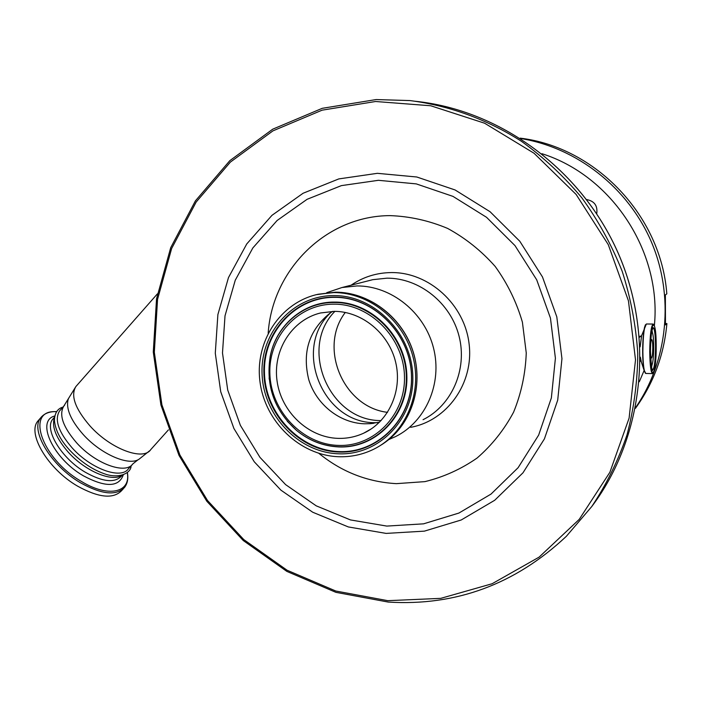 <?xml version="1.0" encoding="UTF-8"?>
<svg xmlns="http://www.w3.org/2000/svg" width="702" height="702" viewBox="0 0 702 702"><rect width="100%" height="100%" fill="white"/><g stroke="black" fill="none" stroke-linecap="round" stroke-linejoin="round"><path stroke-width="1.05" d="M123.394 488.689L121.595 490.663C113.294 499.227 98.657 497.736 77.685 486.196C48.017 469.217 26.72 433.283 37.987 420.928L38.97 419.787M54.607 417.26C51.29 426.219 55.844 437.864 68.261 452.193C85.188 471.156 112.127 482.397 122.025 475.28M60.275 410.179L59.468 411.091C54.3 419.743 58.512 431.993 72.104 447.841C90.9 468.971 121.121 479.738 128.405 468.787L131.95 464.873M318.866 453.352C341.672 471.911 367.497 482.011 396.358 483.652L424.938 481.625C443.673 477.044 461.047 469.19 477.07 458.055C491.9 445.208 504.071 429.922 513.574 412.206C521.261 393.445 525.482 373.701 526.254 352.966L522.402 322.157C516.514 302 507.449 283.441 495.208 266.47C481.397 250.86 465.531 238.18 447.613 228.413C428.94 220.595 409.749 216.33 390.049 215.619C325.974 215.804 272.306 269.919 268.182 333.169M351.105 285.196C363.145 276.957 376.579 272.745 391.391 272.569C428.957 272.148 464.566 304.387 469.094 343.822C474.034 383.222 447.086 420.796 410.635 427.325M326.728 292.673L341.997 287.522L356.993 285.933C391.251 285.758 424.578 312.416 433.494 347.92C442.611 383.371 425.868 421.612 395.542 436.6L388.829 439.54M338.417 456.712C299.675 455.3 264.926 421.63 259.977 381.677C254.659 341.769 280.291 302.299 318.252 294.235L333.836 292.594C369.252 292.462 403.799 320.244 413.074 357.16C422.56 394.033 405.247 433.704 373.894 449.14C362.723 454.633 350.895 457.16 338.417 456.712M337.908 438.364C308.213 437.416 281.309 411.872 277.088 381.195C272.595 350.544 291.681 319.954 320.498 312.978L334.354 311.355C362.065 311.372 388.855 333.397 395.665 362.267C402.65 391.093 388.531 421.814 363.671 433.187C355.51 436.925 346.92 438.653 337.908 438.364M379.536 422.174L370.147 423.683L364.461 423.797C339.61 423.034 316.356 404.449 308.775 379.712C301.974 352.097 309.161 329.817 330.352 312.89L332.678 311.363M387.548 412.346C343.322 407.221 318.182 347.648 345.287 312.451M586.723 199.579C594.471 201.114 597.806 205.818 596.735 213.706M520.156 138.145C595.296 147.051 661.038 215.391 666.821 293.848L665.373 294.928L665.461 324.903L666.9 323.587C663.995 355.098 653.509 383.353 635.442 408.336M665.566 323.578L666.9 323.587M651.272 365.803L651.649 365.689C652.948 363.355 653.65 357.037 653.737 346.735C653.641 338.452 653.071 333.503 652.044 331.906L651.684 331.8M650.421 350.087C650.508 355.028 650.859 357.687 651.491 358.064C652.272 357.309 652.702 353.843 652.772 347.674C652.702 342.664 652.342 339.952 651.702 339.54C651.07 339.935 650.657 342.576 650.456 347.481M127.369 472.402C128.457 478.536 127.501 483.555 124.5 487.469C116.242 495.989 101.623 494.462 80.651 482.879C50.992 465.847 29.624 429.931 40.839 417.637L41.787 416.54M127.246 472.507C131.213 492.488 108.564 498.095 81.485 481.484C40.97 458.432 24.965 408.766 56.695 411.767M123.298 474.85C118.884 487.293 105.581 487.609 83.362 475.798C52.887 458.371 35.688 420.612 54.861 415.961M122.236 475.219L121.288 476.254C114.531 483.195 102.58 481.879 85.433 472.314C61.276 458.336 43.761 429.106 52.869 419.085L54.633 417.049M64.628 405.168L63.821 406.089C58.705 414.68 62.952 426.913 76.579 442.778C95.419 463.917 125.605 474.789 132.827 463.908L138.092 459.722M68.691 398.157L68.112 399.596C65.83 408.81 70.867 420.445 83.231 434.529C101.035 454.378 129.071 466.382 139.11 459.161L149.859 450.596M76.685 385.626L75.851 386.583C70.446 395.638 75.184 408.792 90.084 426.044C110.697 449.052 143.305 461.144 150.772 449.578L168.419 429.878M387.785 600.675L335.784 591.023L287.083 570.235L243.761 539.566L207.555 500.552L179.905 454.993L161.908 404.852L154.326 352.246L157.546 299.385L171.621 248.543L196.165 202.036L230.37 162.101L272.946 130.862L322.104 110.17L375.596 101.5L430.747 105.765L484.591 123.21L534.047 153.247L576.14 194.463L608.274 244.638L628.457 300.877L635.503 359.863L629.106 418.111L609.88 472.271L579.211 519.392L539.127 557.116L492.084 583.748L440.742 598.358L387.785 600.675M591.689 506.633C643.453 438.101 655.08 337.32 618.199 253.15C581.23 169.006 499.648 109.766 414.873 101.237C499.596 109.749 581.221 169.006 618.199 253.211C655.089 337.443 643.401 438.25 591.628 506.721M376.158 99.561L409.845 100.57C448.85 105.475 487.012 119.287 521.577 141.392C543.839 157.546 563.934 176.36 581.861 197.841C598.288 220.612 611.732 245.095 622.191 271.297C630.791 298.157 635.977 325.544 637.758 353.457C637.556 381.318 633.967 408.459 627 434.889C618.19 460.573 606.449 484.459 591.768 506.537L566.356 536.302C515.198 584.327 455.817 606.247 388.232 602.07L335.872 592.33L286.855 571.402L243.252 540.531L206.827 501.272L179.019 455.422L160.916 404.975L153.282 352.044L156.537 298.85L170.7 247.692L195.41 200.869L229.844 160.653L272.727 129.177L322.244 108.319L376.123 99.561L409.845 100.57M386.144 533.406L348.324 526.939L312.715 512.232L280.897 490.136L254.256 461.776L233.906 428.474L220.726 391.742L215.286 353.211L217.883 314.575L228.483 277.58L246.753 243.945L271.972 215.33L303.124 193.234L338.812 178.913L377.351 173.324L416.812 177.001L455.098 189.97L490.093 211.741L519.796 241.251L542.479 276.948L556.8 316.848L561.951 358.696L557.713 400.131L544.427 438.864L522.981 472.815L494.699 500.272L461.232 519.98L424.403 531.133L386.144 533.406M386.82 526.088L350.465 519.928L316.216 505.835L285.609 484.626L259.968 457.362L240.382 425.351L227.711 390.022L222.49 352.957L225.017 315.812L235.249 280.247L252.843 247.946L277.132 220.489L307.09 199.307L341.391 185.618L378.396 180.309L416.26 183.889L452.983 196.385L486.53 217.295L514.987 245.612L536.714 279.835L550.447 318.085L555.405 358.204L551.36 397.937L538.653 435.091L518.12 467.69L491.023 494.085L458.915 513.057L423.569 523.832L386.82 526.088M367.804 280.94L372.762 279.677L386.951 278.167C419.34 277.948 450.728 302.922 459.073 336.232C467.611 369.506 451.746 405.484 423.052 419.699M316.348 294.664L335.424 292.172C369.778 292.076 403.439 318.19 413.662 353.668C424.043 389.101 409.406 428.317 380.159 445.612M338.338 453.782C298.28 452.421 263.206 415.128 262.065 373.657C260.337 332.178 293.313 295.331 333.915 295.595C374.491 295.226 412.223 333.547 412.829 376.737C414.04 419.936 378.396 455.765 338.338 453.782M338.636 452.027C299.394 450.719 265.014 414.18 263.899 373.534C262.206 332.897 294.55 296.806 334.31 297.086C374.052 296.744 410.986 334.266 411.583 376.553C412.776 418.848 377.887 453.957 338.636 452.027M338.882 451.57C299.824 450.263 265.593 413.89 264.478 373.438C262.802 332.985 294.998 297.06 334.582 297.341C374.14 296.999 410.898 334.345 411.495 376.43C412.679 418.532 377.948 453.483 338.882 451.57M269.147 378.571L270.112 356.906C275.684 325.675 303.431 301.597 334.714 302.097C371.849 301.825 406.291 336.863 406.862 376.342C407.994 415.83 375.456 448.675 338.759 446.928C323.104 446.165 309.02 440.654 296.507 430.396L287.425 421.419M334.468 302.492C371.446 302.22 405.756 337.127 406.326 376.447C407.45 415.777 375.052 448.499 338.496 446.753C322.902 445.989 308.88 440.505 296.402 430.282C274.517 410.486 265.751 386.091 270.112 357.09C275.667 325.974 303.299 301.992 334.468 302.492M338.101 445.393C302.316 444.261 270.884 410.916 269.884 373.815C268.366 336.706 297.938 303.852 334.161 304.177C370.358 303.931 403.913 338.092 404.475 376.562C405.589 415.049 373.894 447.095 338.101 445.393M377.29 422.692L374.929 422.665C322.429 423.315 292.322 348.166 330.747 312.618M381.089 420.586C329.203 421.139 298.403 348.069 334.898 311.355M639.417 336.284L640.171 336.293L639.504 337.337M640.356 357.151L641.347 362.021M641.681 335.293L640.101 346.893M645.401 324.815L644.506 327.465C643.286 333.143 642.672 341.242 642.655 351.781C642.716 359.784 643.172 365.865 644.015 370.033L645.392 373.262M640.171 336.293L641.312 335.933L641.101 336.916L646.375 323.991C644.234 325.921 643.067 335.196 642.874 351.807C643.085 365.233 644.067 372.455 645.805 373.473L652.544 373.596C654.887 371.533 656.098 362.293 656.194 345.867C656.291 314.987 649.815 320.033 650.034 351.877C650.061 383.81 656.502 376.254 656.194 345.867C656.098 332.485 655.08 325.21 653.141 324.043C651.07 325.982 649.938 335.266 649.736 351.904C649.938 365.347 650.886 372.578 652.57 373.596M639.303 381.756L644.12 370.507M654.378 325.579C661.758 251.334 611.626 175.658 541.944 153.703M520.796 138.548C576.79 147.692 628.009 187.522 651.333 241.813C674.517 296.165 667.935 360.802 635.591 407.599M655.826 346.226C655.905 319.077 650.219 323.631 650.421 351.5C650.438 379.466 656.089 372.964 655.826 346.226M655.545 346.253C655.387 334.766 654.58 328.536 653.114 327.562C651.623 328.887 650.728 336.863 650.421 351.491C651.359 366.663 652.097 372.859 652.623 370.086C654.413 368.313 655.387 360.372 655.545 346.253M651.544 367.357L651.974 365.172M652.369 332.45L651.991 330.256M131.09 465.821C131.195 472.929 119.735 478.597 106.204 474.403C93.252 470.226 81.09 462.162 69.726 450.201C60.486 440.189 55.388 430.291 54.423 420.498C54.659 413.083 57.494 408.625 62.943 407.107M59.468 411.091L63.821 406.089L75.851 386.583L157.415 293.857M341.997 287.522L367.769 280.949M318.252 294.235L335.477 292.172C368.331 292.12 400.658 315.803 412.258 349.043C423.964 382.257 413.39 420.568 387.53 440.566M269.208 379.22L270.112 357.09C265.76 386.091 274.517 410.494 296.402 430.282L287.232 421.2M363.671 433.187L371.612 428.685M370.147 423.683L373.78 423.306M640.347 361.074L641.023 361.416L640.829 360.459L644.015 370.033L645.805 373.473M646.375 323.991L653.141 324.043M56.783 411.635C49.684 411.346 44.366 413.346 40.839 417.637L37.987 420.928"/></g></svg>
